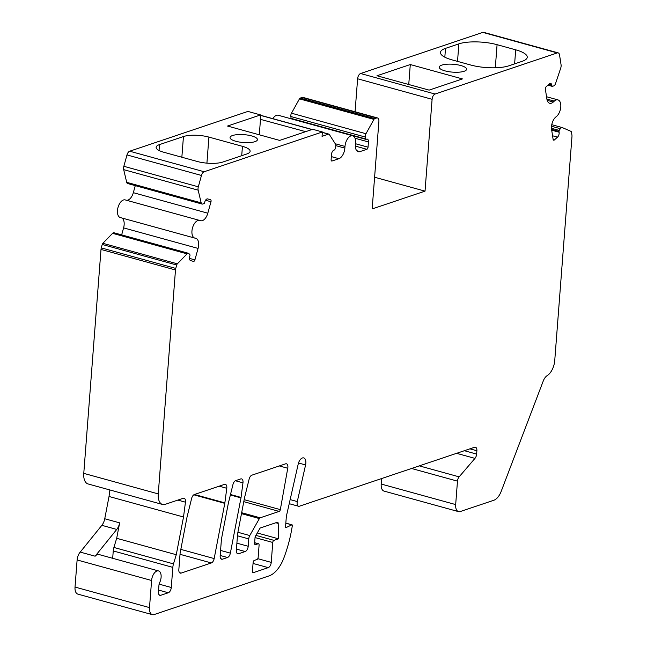 <?xml version="1.0" encoding="UTF-8"?>
<svg xmlns="http://www.w3.org/2000/svg" width="647" height="647" viewBox="0 0 647 647"><rect width="100%" height="100%" fill="white"/><g stroke="black" fill="none" stroke-linecap="round" stroke-linejoin="round"><path stroke-width="0.97" d="M322.392 131.964L204.169 171.746A4.578 2.459 105.4 0 0 201.46 175.458L198.322 186.813A4.578 2.459 105.4 0 0 198.16 190.178L201.177 202.851A3.203 1.723 105.4 0 0 202.09 204.056A3.203 1.723 105.4 0 0 202.713 204.023L204.015 203.587A0.914 0.493 105.4 0 0 204.549 202.843L204.808 201.921A3.664 1.965 -74.6 0 1 207.679 198.92L210.518 199.713A1.828 0.987 -74.6 0 1 210.979 201.743L207.808 213.203A9.155 4.917 -74.6 0 1 200.643 220.708A9.155 4.917 -74.6 0 1 200.61 220.7L199.697 220.441A9.155 4.917 105.4 0 0 192.491 227.954A9.155 4.917 105.4 0 0 194.804 238.088A9.155 4.917 105.4 0 0 195.289 238.177A9.155 4.917 -74.6 0 1 195.774 238.266A9.155 4.917 -74.6 0 1 198.079 248.416L194.909 259.884A1.828 0.987 -74.6 0 1 193.469 261.388L190.63 260.595A3.664 1.965 -74.6 0 1 189.708 256.535L189.959 255.614A0.914 0.493 105.4 0 0 189.878 254.7L188.989 253.648A3.203 1.723 105.4 0 0 188.471 253.3A3.203 1.723 105.4 0 0 187.072 253.859L177.343 263.822A1.828 0.987 105.4 0 0 176.704 265.011L175.758 268.424A4.578 2.459 105.4 0 0 175.483 269.977L158.256 493.904A13.741 7.376 105.4 0 0 162.534 504.474A13.741 7.376 105.4 0 0 165.171 504.353L183.19 498.287A4.578 2.459 -74.6 0 1 184.071 498.247A4.578 2.459 -74.6 0 1 185.454 502.185L183.513 517.01L176.267 554.722L173.493 563.885A9.155 4.917 105.4 0 0 172.83 567.37L171.285 587.492A4.578 2.459 -74.6 0 1 168.309 592.757L160.755 595.297A4.578 2.459 -74.6 0 1 159.874 595.337A4.578 2.459 -74.6 0 1 158.442 591.811L158.936 585.389A4.578 2.459 -74.6 0 1 159.712 582.494A8.241 4.424 105.4 0 0 158.539 570.937A8.241 4.424 105.4 0 0 151.592 580.488L149.506 607.598A9.155 4.917 105.4 0 0 152.36 614.65A9.155 4.917 105.4 0 0 154.123 614.569L269.055 575.895A27.473 14.752 105.4 0 0 283.839 558.038A86.294 46.341 105.4 0 0 292.323 525.647A0.914 0.493 105.4 0 0 292.056 524.83A0.914 0.493 105.4 0 0 291.829 524.854L286.047 527.604A0.914 0.493 -74.6 0 1 285.82 527.637A0.914 0.493 -74.6 0 1 285.537 526.925L286.346 516.395L298.194 464.125A6.866 3.688 -74.6 0 1 303.718 457.914A6.866 3.688 -74.6 0 1 305.586 464.942L297.296 501.571A4.578 2.459 105.4 0 0 298.542 506.253A4.578 2.459 105.4 0 0 299.424 506.213L474.574 447.271A4.578 2.459 -74.6 0 1 475.456 447.231A4.578 2.459 -74.6 0 1 476.879 450.757L476.629 454.097A4.578 2.459 -74.6 0 1 474.963 458.383L459.135 476.855A4.578 2.459 105.4 0 0 457.478 481.142L455.674 504.579A9.155 4.917 105.4 0 0 458.529 511.623A9.155 4.917 105.4 0 0 460.284 511.542L493.798 500.268A13.741 7.376 105.4 0 0 501.174 491.397L543.221 381.075A9.155 4.917 -74.6 0 1 547.2 375.608A13.741 7.376 105.4 0 0 554.746 360.484L571.972 136.557A4.578 2.459 105.4 0 0 571.932 135.118L571.479 132.174A1.828 0.987 105.4 0 0 570.994 131.365L562.316 127.588A3.203 1.723 105.4 0 0 562.194 127.548A3.203 1.723 105.4 0 0 560.334 128.696L559.226 130.411A0.914 0.493 105.4 0 0 558.992 131.438L559.121 132.231A3.664 1.965 -74.6 0 1 557.512 137.14L554.39 139.938A1.828 0.987 -74.6 0 1 553.67 140.181A1.828 0.987 -74.6 0 1 553.112 139.348L551.592 129.457A9.155 4.917 -74.6 0 1 556.145 116.751A9.155 4.917 105.4 0 0 560.747 107.37A9.155 4.917 105.4 0 0 557.932 99.881A9.155 4.917 105.4 0 0 554.301 101.118L553.29 102.032A9.155 4.917 -74.6 0 1 549.659 103.269A9.155 4.917 -74.6 0 1 546.901 99.104L545.372 89.221A1.828 0.987 -74.6 0 1 546.173 86.763L549.295 83.964A3.664 1.965 -74.6 0 1 550.734 83.479A3.664 1.965 -74.6 0 1 551.842 85.145L551.964 85.938A0.914 0.493 105.4 0 0 552.247 86.358A0.914 0.493 105.4 0 0 552.417 86.35L553.719 85.914A3.203 1.723 105.4 0 0 555.522 83.617L560.698 68.186A4.578 2.459 105.4 0 0 561.062 64.757L559.55 54.963A4.578 2.459 105.4 0 0 558.167 52.876A4.578 2.459 105.4 0 0 557.285 52.917L435.075 94.041A4.578 2.459 105.4 0 0 432.099 99.306L425.03 191.14L372.162 208.932L378.891 121.466A4.578 2.459 105.4 0 0 377.468 117.94A4.578 2.459 105.4 0 0 376.586 117.98L374.734 118.603A1.828 0.987 105.4 0 0 373.942 119.388L365.967 133.727A3.203 1.723 105.4 0 0 365.312 137.051L365.604 138.919A0.914 0.493 105.4 0 0 365.878 139.34A0.914 0.493 105.4 0 0 366.056 139.331L366.606 139.145A3.664 1.965 -74.6 0 1 367.31 139.113A3.664 1.965 -74.6 0 1 368.45 141.936L368.046 147.176A1.828 0.987 -74.6 0 1 366.857 149.287L359.983 151.6A9.155 4.917 -74.6 0 1 358.22 151.681A9.155 4.917 -74.6 0 1 355.47 143.731A9.155 4.917 105.4 0 0 352.712 135.781A9.155 4.917 105.4 0 0 344.988 146.432L344.859 148.131A9.155 4.917 -74.6 0 1 338.899 158.693L332.032 160.998A1.828 0.987 -74.6 0 1 331.685 161.022A1.828 0.987 -74.6 0 1 331.11 159.607L331.515 154.358A3.664 1.965 -74.6 0 1 333.901 150.153L334.45 149.967A0.914 0.493 105.4 0 0 334.992 149.222L335.591 147.047A3.203 1.723 105.4 0 0 335.421 144.006L329.291 134.414A1.828 0.987 105.4 0 0 328.927 134.123A1.828 0.987 105.4 0 0 328.579 134.139L322.052 136.331L322.392 131.964L312.711 129.295L279.666 140.407L227.534 126.044L260.571 114.923L260.24 119.299L305.675 131.656M208.916 137.091A18.318 5.265 4.4 0 0 183.449 136.541L159.502 144.596A18.318 5.265 4.4 0 0 156.137 147.298A18.318 5.265 4.4 0 0 163.828 152.263L197.343 161.499A18.318 5.265 4.4 0 0 222.811 162.049L246.758 153.994A18.318 5.265 4.4 0 0 250.122 151.293A18.318 5.265 4.4 0 0 242.439 146.327L208.916 137.091L206.919 163.141M222.471 559.194A4.578 2.459 -74.6 0 1 221.589 559.234A4.578 2.459 -74.6 0 1 220.166 555.708L221.436 539.169L228.367 503.107L232.952 484.554A4.578 2.459 -74.6 0 1 235.718 480.616L240.7 478.934A4.578 2.459 -74.6 0 1 241.582 478.893A4.578 2.459 -74.6 0 1 242.965 482.832L241.056 497.422A4.578 2.459 -74.6 0 1 240.975 497.899L230.364 553.128A4.578 2.459 -74.6 0 1 227.501 557.496L222.471 559.194L220.862 558.749M268.254 567.637A4.578 2.459 105.4 0 0 271.239 562.38L272.767 542.461A1.828 0.987 -74.6 0 1 273.956 540.358L278.533 538.822L278.194 523.399A1.828 0.987 105.4 0 0 277.62 522.266A1.828 0.987 105.4 0 0 277.264 522.283L260.498 527.92A1.828 0.987 105.4 0 0 259.714 528.688L255.452 536.209A1.828 0.987 105.4 0 0 255.047 537.552L254.603 543.27A1.828 0.987 105.4 0 0 255.177 544.677A1.828 0.987 105.4 0 0 255.533 544.661L258.169 543.771A1.828 0.987 -74.6 0 1 258.525 543.755A1.828 0.987 -74.6 0 1 259.091 545.162L258.153 557.407A1.828 0.987 -74.6 0 1 256.964 559.518L254.32 560.407A1.828 0.987 105.4 0 0 253.123 562.51L252.451 571.252A1.828 0.987 105.4 0 0 253.026 572.668A1.828 0.987 105.4 0 0 253.373 572.652L268.254 567.637L253.05 563.448M199.697 220.441A9.155 4.917 105.4 0 0 199.664 220.433L125.186 199.907A9.155 4.917 105.4 0 0 125.186 199.907A9.155 4.917 105.4 0 0 118.013 207.428A9.155 4.917 105.4 0 0 120.318 217.562L194.804 238.088M251.901 475.165L285.578 463.834A4.578 2.459 -74.6 0 1 286.459 463.794A4.578 2.459 -74.6 0 1 287.753 468.258L280.329 509.626A1.828 0.987 -74.6 0 1 279.18 511.413L260.175 517.81A1.828 0.987 105.4 0 0 259.382 518.571L249.774 535.546A4.578 2.459 105.4 0 0 248.763 538.902L248.197 546.278A4.578 2.459 -74.6 0 1 245.213 551.535L238.662 553.743A4.578 2.459 -74.6 0 1 237.781 553.783A4.578 2.459 -74.6 0 1 236.349 550.265L237.627 533.718L244.55 497.664L249.135 479.103A4.578 2.459 -74.6 0 1 251.901 475.165M226.782 488.283L224.865 502.865A4.578 2.459 -74.6 0 1 224.792 503.35L214.173 558.571A4.578 2.459 -74.6 0 1 211.318 562.947L181.144 573.096A4.578 2.459 -74.6 0 1 180.27 573.137A4.578 2.459 -74.6 0 1 178.839 569.611L180.117 553.072L187.04 517.018L191.625 498.457A4.578 2.459 -74.6 0 1 194.391 494.518L224.517 484.385A4.578 2.459 -74.6 0 1 225.399 484.344A4.578 2.459 -74.6 0 1 226.782 488.283L219.171 486.18M158.539 570.937L98.959 554.519A8.241 4.424 105.4 0 0 95.125 556.202L80.228 552.093A8.241 4.424 105.4 0 0 77.114 559.954L75.028 587.072A9.155 4.917 105.4 0 0 77.875 594.124L152.36 614.65M80.228 552.093L101.854 525.324A9.155 4.917 105.4 0 0 104.749 518.748L109.028 496.484L183.513 517.01M109.885 489.965L109.028 496.484M188.471 253.3L113.993 232.774A3.203 1.723 105.4 0 0 112.594 233.332L102.857 243.296A1.828 0.987 105.4 0 0 102.226 244.477L101.28 247.898A4.578 2.459 105.4 0 0 101.005 249.443L83.77 473.369A13.741 7.376 105.4 0 0 88.057 483.948L162.534 504.474M121.935 218.007A9.155 4.917 -74.6 0 1 123.593 227.881L121.66 234.885M135.28 185.632L133.331 192.677A9.155 4.917 -74.6 0 1 126.391 200.23M260.571 114.923L247.914 111.43L129.691 151.212A4.578 2.459 105.4 0 0 126.982 154.924L123.844 166.287A4.578 2.459 105.4 0 0 123.682 169.643L126.699 182.325A3.203 1.723 105.4 0 0 127.613 183.522L202.09 204.056M352.712 135.781L278.226 115.255A9.155 4.917 105.4 0 0 272.832 118.66M377.468 117.94L302.99 97.414A4.578 2.459 105.4 0 0 302.109 97.454L300.257 98.077A1.828 0.987 105.4 0 0 299.464 98.862L291.49 113.193A3.203 1.723 105.4 0 0 290.835 116.517L291.118 118.393A0.914 0.493 105.4 0 0 291.401 118.813A0.914 0.493 105.4 0 0 291.571 118.805M558.167 52.876L483.681 32.35A4.578 2.459 105.4 0 0 482.808 32.39L360.597 73.515A4.578 2.459 105.4 0 0 357.613 78.78L355.074 111.769M381.617 478.554L381.196 484.045A9.155 4.917 105.4 0 0 384.043 491.097L458.529 511.623M429.115 90.119L462.419 78.918L410.287 64.546L376.983 75.756L429.115 90.119M460.85 65.541A13.741 3.947 4.4 0 0 446.77 64.239A13.741 3.947 4.4 0 0 439.224 67.151A13.741 3.947 4.4 0 0 452.617 72.141A13.741 3.947 4.4 0 0 466.616 69.261A13.741 3.947 4.4 0 0 460.85 65.541M451.986 59.856A27.473 7.893 -175.6 0 1 440.453 52.415A27.473 7.893 -175.6 0 1 445.5 48.363L458.877 43.867A27.473 7.893 -175.6 0 1 497.082 44.683L515.699 49.819A27.473 7.893 -175.6 0 1 527.232 57.259A27.473 7.893 -175.6 0 1 522.186 61.311L508.809 65.816A27.473 7.893 -175.6 0 1 470.604 64.991L451.986 59.856M374.605 177.238L425.03 191.14M251.667 135.927A13.741 3.947 4.4 0 0 237.586 134.625A13.741 3.947 4.4 0 0 230.041 137.544A13.741 3.947 4.4 0 0 243.434 142.534A13.741 3.947 4.4 0 0 257.433 139.647A13.741 3.947 4.4 0 0 251.667 135.927M95.125 556.202L116.751 529.432A9.155 4.917 105.4 0 0 119.646 522.857L116.678 538.296L176.267 554.722M116.678 538.296L113.912 547.459A9.155 4.917 105.4 0 0 113.249 550.945L112.683 558.296M279.334 465.937L287.753 468.258M259.301 134.794L260.498 119.21M408.75 84.506L410.287 64.546M257.288 532.966L278.533 538.822M260.539 115.384L311.935 129.554M322.36 132.425L328.579 134.139M181.856 157.237L183.449 136.541M159.049 150.484L159.502 144.596M562.194 127.548L551.762 124.677L562.065 127.524M551.527 126.27L560.334 128.696M551.47 128.276L559.226 130.411M551.576 129.392L558.992 131.438M551.697 130.184L559.121 132.231M552.562 135.773L557.512 137.14M553.177 139.598L554.39 139.938M546.893 99.072L554.301 101.118M547.176 100.342L553.29 102.032M548.891 84.328L551.842 85.145M548.244 84.911L551.964 85.938M482.808 32.39L557.285 52.917M360.597 73.515L435.075 94.041M357.613 78.78L432.099 99.306M302.109 97.454L376.586 117.98M300.257 98.077L374.734 118.603M299.464 98.862L373.942 119.388M291.49 113.193L365.967 133.727M290.835 116.517L365.312 137.051M291.118 118.393L365.604 138.919M355.025 138.232L368.45 141.936M355.47 143.715L368.046 147.176M355.332 146.109L366.857 149.287M356.756 150.702L359.983 151.6M335.259 143.747L344.988 146.432M335.801 145.632L344.859 148.131M331.345 156.606L338.899 158.693M331.385 160.82L332.032 160.998M129.691 151.212L204.169 171.746M126.982 154.924L201.46 175.458M123.844 166.287L198.322 186.813M123.682 169.643L198.16 190.178M126.699 182.325L201.177 202.851M207.55 198.896L210.518 199.713M205.544 200.238L210.979 201.743M133.331 192.677L207.808 213.203M125.211 199.907L199.64 220.425M123.593 227.881L198.079 248.416M189.474 258.388L194.909 259.884M112.594 233.332L187.072 253.859M102.857 243.296L177.343 263.822M102.226 244.477L176.704 265.011M101.28 247.898L175.758 268.424M101.005 249.443L175.483 269.977M83.77 473.369L158.256 493.904M177.844 500.091L185.454 502.185M119.646 522.857L104.749 518.748M113.912 547.459L173.493 563.885M113.249 550.945L172.83 567.37M159.138 584.144L171.285 587.492M158.58 590.072L168.309 592.757M159.138 594.852L160.755 595.297M77.114 559.954L151.592 580.488M75.028 587.072L149.506 607.598M285.828 523.197L291.829 524.854M298.502 462.993L305.586 464.942M290.155 499.597L297.296 501.571M469.924 448.84L476.879 450.757M464.36 450.708L476.629 454.097M456.604 453.321L474.963 458.383M419.305 465.872L459.135 476.855M411.549 468.485L457.478 481.142M381.196 484.045L455.674 504.579M116.751 529.432L101.854 525.324M444.821 57.187L445.5 48.363M457.526 61.384L458.877 43.867M495.303 67.773L497.082 44.683M220.182 555.482L227.501 557.496M220.57 550.427L230.364 553.128M255.047 537.576L272.767 542.461M257.789 558.676L271.239 562.38M194.48 494.494L224.865 502.865M241.719 155.684L242.439 146.327M514.616 63.859L515.699 49.819M230.381 494.979L240.975 497.899M230.494 494.51L241.056 497.422M235.403 480.745L242.965 482.832M255.921 535.384L273.956 540.358M275.857 522.752L278.194 523.399M254.886 544.483L255.533 544.661M254.643 542.801L258.169 543.771M252.726 572.474L253.373 572.652M237.045 553.298L238.662 553.743M236.438 549.117L245.213 551.535M236.899 543.165L248.197 546.278M237.465 535.789L248.763 538.902M237.902 532.271L249.774 535.546M241.485 513.637L259.382 518.571M241.663 512.707L260.175 517.81M243.782 501.66L279.18 511.413M244.17 499.662L280.329 509.626M179.534 572.652L181.144 573.096M180.02 554.317L211.318 562.947M180.82 549.384L214.173 558.571M193.817 494.809L224.792 503.35M557.932 99.881L546.529 96.735M552.247 86.358L547.952 85.178M365.878 139.34L291.401 118.813M328.927 134.123L322.368 132.311M312.121 129.489L260.547 115.271M292.056 524.83L285.828 523.116M298.542 506.253L289.225 503.689M258.525 543.755L254.651 542.687"/></g></svg>
